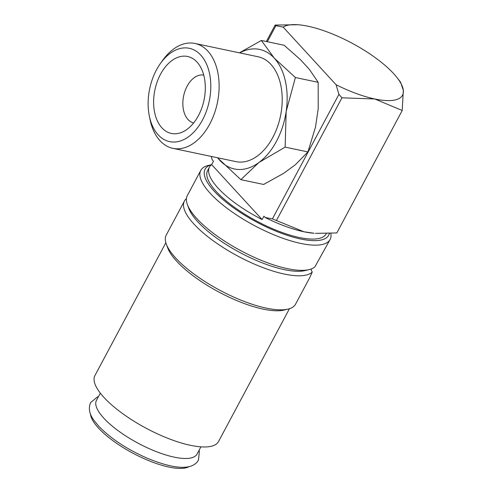 <?xml version="1.0" encoding="UTF-8"?>
<svg xmlns="http://www.w3.org/2000/svg" width="493" height="493" viewBox="0 0 493 493"><rect width="100%" height="100%" fill="white"/><g stroke="black" fill="none" stroke-linecap="round" stroke-linejoin="round"><path stroke-width="0.74" d="M267.342 41.72L275.889 25.716L283.136 27.084L336.072 84.734L338.913 94.354L272.419 218.88L265.172 217.512L263.921 216.15L262.103 219.558A67.202 21.464 -151.9 0 1 218.072 188.129A67.202 21.464 -151.9 0 1 209.439 167.145A67.202 21.464 -151.9 0 1 211.67 164.631L208.274 165.457A73.309 23.411 28.1 0 0 200.774 170.399A73.309 23.411 28.1 0 0 210.191 193.287A73.309 23.411 28.1 0 0 278.496 236.652A73.309 23.411 28.1 0 0 330.119 239.456A73.309 23.411 28.1 0 0 330.858 233.405M211.645 164.65A70.055 22.37 28.1 0 0 214.104 191.081A70.055 22.37 28.1 0 0 281.867 233.454A70.055 22.37 28.1 0 0 329.349 233.479M200.774 170.399L187.328 195.592A73.309 23.411 28.1 0 0 187.389 204.57L188.807 208.434A70.055 22.37 28.1 0 0 197.742 221.721A70.055 22.37 28.1 0 0 305.167 270.565L309.166 269.591A73.309 23.411 28.1 0 0 314.879 266.873L330.119 239.456M186.434 198.617A73.309 23.411 28.1 0 0 184.419 201.039A73.309 23.411 28.1 0 0 193.829 223.927A73.309 23.411 28.1 0 0 258.714 265.937A73.309 23.411 28.1 0 0 312.229 272.087L310.898 269.086M184.419 201.039L166.24 235.087A73.309 23.411 28.1 0 0 166.301 244.066A73.309 23.411 28.1 0 0 175.65 257.975A73.309 23.411 28.1 0 0 288.078 309.086A73.309 23.411 28.1 0 0 295.578 304.144L309.77 277.565L312.229 272.087M166.301 244.066L167.719 247.924A70.055 22.37 28.1 0 0 176.654 261.216A70.055 22.37 28.1 0 0 284.079 310.054L288.078 309.086M165.858 242.71L94.939 375.53A70.055 22.37 28.1 0 0 103.937 397.401A70.055 22.37 28.1 0 0 169.204 438.838A70.055 22.37 28.1 0 0 218.535 441.518L289.453 308.698M187.389 204.57A73.309 23.411 28.1 0 0 196.738 218.479A73.309 23.411 28.1 0 0 309.166 269.591M336.072 84.734A69.236 22.111 28.1 0 0 374.834 98.988A69.236 22.111 28.1 0 0 403.329 90.324A69.236 22.111 28.1 0 0 397.105 77.709A69.236 22.111 28.1 0 0 393.617 73.611A69.236 22.111 28.1 0 0 369.929 53.947A69.236 22.111 28.1 0 0 308.033 26.24A69.236 22.111 28.1 0 0 297.926 24.749A69.236 22.111 28.1 0 0 283.136 27.084M149.311 115.941L150.026 119.472A53.589 34.177 -78.1 0 0 172.858 148.338A53.589 34.177 -78.1 0 0 209.759 124.051A53.589 34.177 -78.1 0 0 194.957 43.464A53.589 34.177 -78.1 0 0 162.413 60.664L160.336 63.603A47.698 30.418 -78.1 0 0 156.46 69.907A47.698 30.418 -78.1 0 0 149.311 115.941A47.698 30.418 -78.1 0 0 172.162 141.996A47.698 30.418 -78.1 0 0 202.475 120.021A47.698 30.418 -78.1 0 0 202.611 57.336A47.698 30.418 -78.1 0 0 160.336 63.603M172.858 148.338L235.956 161.63A53.589 34.177 -78.1 0 0 272.851 137.344A53.589 34.177 -78.1 0 0 258.049 56.757L194.957 43.464M307.922 151.918L295.43 164.693L283.74 173.283L263.638 184.456L240.861 179.662L258.893 162.524A61.095 38.959 -78.1 0 0 276.474 141.288A61.095 38.959 -78.1 0 0 286.162 111.455L295.399 77.518L274.268 58.125L261.37 40.457L284.147 45.257L300.477 59.696L309.456 69.482L318.176 82.319L318.207 108.737L315.502 127.108L307.922 151.918L285.145 147.117L286.162 111.455A61.095 38.959 -78.1 0 0 274.268 58.125A61.095 38.959 -78.1 0 0 239.74 52.899M100.313 393.131L96.468 400.347A57.022 18.21 28.1 0 0 103.789 418.15A57.022 18.21 28.1 0 0 156.916 451.871A57.022 18.21 28.1 0 0 197.064 454.059L200.916 446.849M326.323 233.59L326.181 233.861A67.202 21.464 -151.9 0 1 278.859 231.285A67.202 21.464 -151.9 0 1 216.254 191.537A67.202 21.464 -151.9 0 1 207.621 170.553L209.439 167.145M262.103 219.558L211.67 164.631L213.487 161.229L212.236 159.868L211.195 156.41M193.663 122.93A24.434 15.585 101.9 0 1 187.999 119.491A24.434 15.585 101.9 0 1 185.017 91.002A24.434 15.585 101.9 0 1 203.738 75.109M197.021 62.087A39.329 25.081 101.9 0 1 198.322 63.634A39.329 25.081 101.9 0 1 204.01 100.134A39.329 25.081 101.9 0 1 184.08 131.237A39.329 25.081 101.9 0 1 161.914 127.841A39.329 25.081 101.9 0 1 160.496 74.301A39.329 25.081 101.9 0 1 197.021 62.087M189.115 466.606A57.022 18.21 -151.9 0 1 146.649 459.784A57.022 18.21 -151.9 0 1 98.489 428.072A57.022 18.21 -151.9 0 1 90.459 413.929M217.481 157.735L240.861 179.662M217.647 157.772A61.095 38.959 -78.1 0 0 219.73 160.262A61.095 38.959 -78.1 0 0 258.893 162.524L285.145 147.117M261.37 40.457L239.432 52.837M318.176 82.319L295.399 77.518M265.172 217.512A69.236 22.111 28.1 0 0 303.941 231.772A69.236 22.111 28.1 0 0 314.047 233.263L303.941 231.772L272.419 218.88M266.362 41.511L275.143 25.063L275.889 25.716M297.926 24.749L275.143 25.063M338.913 94.354L341.945 97.811L374.834 98.988L402.208 110.506L336.83 232.949L315.415 233.362M402.208 110.506L403.329 90.324L400.501 82.06L397.105 77.709M276.573 220.254L341.945 97.811M199.067 450.306L199.369 451.452L198.439 460.197C191.839 471.37 172.186 468.412 147.413 458.299C126.849 449.252 110.555 438.48 98.538 425.983L93.972 420.35C89.344 414.219 88.222 408.303 90.601 402.615L97.343 396.982L98.471 396.594"/></g></svg>
